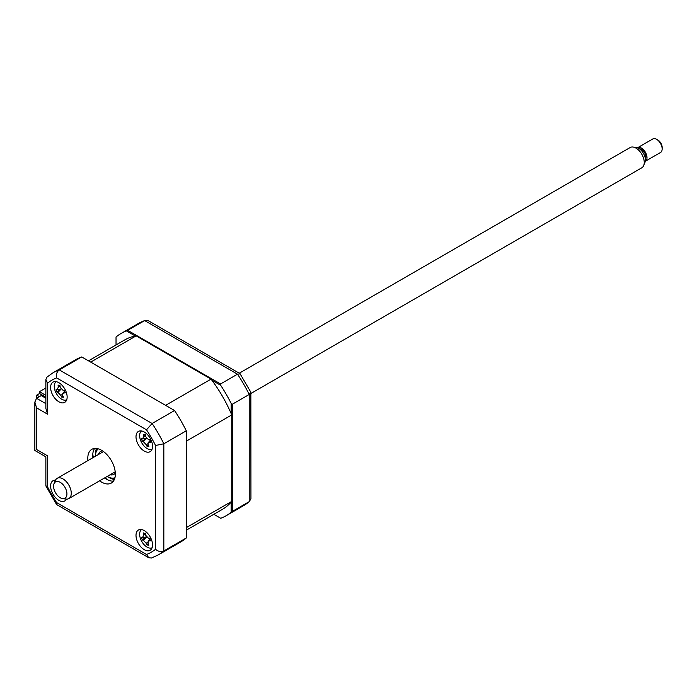 <?xml version="1.0" encoding="UTF-8"?>
<svg xmlns="http://www.w3.org/2000/svg" width="697" height="697" viewBox="0 0 697 697"><rect width="100%" height="100%" fill="white"/><g stroke="black" fill="none" stroke-linecap="round" stroke-linejoin="round"><path stroke-width="1.05" d="M39.45 393.561L39.45 391.688L45.871 387.976M45.871 395.391L39.45 391.688M144.27 549.689A11.683 6.743 -120 0 0 150.116 550.273A11.683 6.743 -120 0 0 151.902 540.907A11.683 6.743 -120 0 0 144.27 530.609A11.683 6.743 -120 0 0 138.424 530.025A11.683 6.743 -120 0 0 136.638 539.391A11.683 6.743 -120 0 0 144.27 549.689M144.27 451.081A11.683 6.743 -120 0 0 150.116 451.665A11.683 6.743 -120 0 0 151.902 442.299A11.683 6.743 -120 0 0 144.27 432.001A11.683 6.743 -120 0 0 138.424 431.417A11.683 6.743 -120 0 0 136.638 440.783A11.683 6.743 -120 0 0 144.27 451.081M58.87 401.786A11.683 6.743 -120 0 0 64.716 402.361A11.683 6.743 -120 0 0 66.511 392.995A11.683 6.743 -120 0 0 58.87 382.697A11.683 6.743 -120 0 0 53.033 382.122A11.683 6.743 -120 0 0 51.238 391.487A11.683 6.743 -120 0 0 58.87 401.786M55.472 480.189A11.683 6.743 -120 0 0 53.033 480.721A11.683 6.743 -120 0 0 51.238 490.087A11.683 6.743 -120 0 0 58.87 500.385A11.683 6.743 -120 0 0 64.716 500.969A11.683 6.743 -120 0 0 66.407 499.122M99.627 480.817A19.481 11.248 -120 0 0 101.57 482.097A19.481 11.248 -120 0 0 111.311 483.065A19.481 11.248 -120 0 0 114.299 467.452A19.481 11.248 -120 0 0 101.57 450.288A19.481 11.248 -120 0 0 91.83 449.321A19.481 11.248 -120 0 0 87.935 460.569M104.585 477.95A19.481 11.248 -120 0 0 106.528 479.24A19.481 11.248 -120 0 0 113.472 481.078M94.635 448.45A19.481 11.248 -120 0 0 92.893 457.711M147.886 543.93A11.683 6.743 -120 0 0 148.618 544.61M47.579 414.192L45.871 408.425L45.871 379.543L46.987 377.086L53.111 372.712L75.564 359.757A105.186 60.726 60 0 1 81.749 356.942L174.564 410.524L152.112 423.488L146.509 429.796L56.64 377.905A99.34 57.354 -120 0 0 47.579 383.132L47.579 414.192L36.558 407.823L34.85 402.064L36.558 398.283L45.871 403.659M81.749 356.942L59.297 369.898C56.832 371.78 55.952 374.455 56.64 377.905M174.564 410.524A105.186 60.726 60 0 1 186.282 430.816L163.83 443.78L155.562 445.479A99.34 57.354 -120 0 0 146.509 429.796M186.282 430.816L186.282 537.988L163.83 550.952C160.963 552.146 158.21 551.58 155.562 549.253L155.562 445.479M186.282 537.988A105.186 60.726 60 0 1 180.75 541.944L158.297 554.899A105.186 60.726 60 0 0 163.83 550.952L163.83 443.78A105.186 60.726 60 0 0 152.112 423.488L59.297 369.898A105.186 60.726 60 0 0 53.111 372.712M36.558 407.823L36.558 449.495C34.336 450.785 34.336 450.785 36.558 449.495L47.579 455.855C45.349 457.145 45.349 457.145 47.579 455.855L47.579 486.907A99.34 57.354 -120 0 0 56.64 502.598L146.509 554.481L148.766 557.757L151.449 558.018L158.297 554.899M45.871 379.543L47.579 383.132M36.558 398.283L41.245 395.582L45.871 398.248M47.579 486.907L45.871 485.731L45.871 456.849L34.85 450.48L34.85 402.064M56.64 502.598L56.806 504.672L148.766 557.757M231.177 413.635L231.177 403.476L232.284 404.26L232.284 511.432L231.177 512.217L231.177 502.058M220.696 518.272L213.813 514.299L220.696 518.272A105.186 60.726 -120 0 0 226.203 515.702A105.186 60.726 -120 0 0 231.177 512.217M232.284 511.432L249.221 501.648L250.937 498.773L250.85 392.237L240.003 373.644L148.043 320.559L144.697 320.603A105.186 60.726 -120 0 0 138.511 323.417L121.017 333.514A105.186 60.726 -120 0 0 116.033 336.991L116.033 344.937M135.314 336.024L126.523 330.936L144.697 320.603L237.503 374.184L220.566 383.96L220.696 385.31L211.897 380.231M127.751 330.378L220.566 383.96M126.523 330.936A105.186 60.726 -120 0 0 121.017 333.514M232.284 404.26L249.221 394.476L250.85 392.237M226.203 515.702L243.689 505.595A105.186 60.726 -120 0 0 249.221 501.648L249.221 394.476A105.186 60.726 -120 0 0 237.503 374.184L240.256 373.888M231.177 403.476A105.186 60.726 -120 0 0 220.696 385.31M92.823 453.895A23.376 13.496 -120 0 0 93.32 457.467M105.003 477.706A23.376 13.496 -120 0 0 107.843 479.919M45.871 397.185L39.529 393.526L36.775 395.112L36.775 398.161M36.775 395.112L39.415 396.637M186.282 530.199L222.5 509.289A97.78 56.457 -120 0 0 231.735 501.404L186.282 527.646L186.282 441.166L231.735 414.924A97.78 56.457 -120 0 0 211.052 379.107L136.159 335.867A97.78 56.457 -120 0 0 124.719 339.927L88.493 360.837M136.159 335.867L90.706 362.109L165.598 405.349L211.052 379.107M231.735 501.404L231.735 414.924M141.578 430.964A10.516 6.073 -120 0 0 140.994 441.34A10.516 6.073 -120 0 0 149.916 449.495A10.516 6.073 -120 0 0 152.085 449.164M142.563 438.944L143.687 436.47A26.617 23.524 -67.9 0 1 143.495 434.327L144.436 435.006L145.316 434.51A26.617 15.055 86.6 0 0 145.673 436.67L148.365 439.519A26.617 3.773 -3.7 0 0 150.134 439.598L150.883 442.133A26.617 12.25 149.2 0 1 149.184 442.29L148.156 442.761L148.069 444.756A26.617 15.055 86.6 0 0 148.879 446.542L147.058 446.359A26.617 23.524 -67.9 0 1 146.082 444.555L143.382 441.706A26.617 12.25 149.2 0 1 142.249 441.271L141.491 438.735A26.617 3.773 -3.7 0 0 142.563 438.944L142.841 438.944M144.436 435.006L145.316 434.51M146.614 438.152L142.249 441.271M148.173 445.017L147.154 446.167M147.694 446.002L147.058 446.359M98.399 454.531A13.243 7.65 60 0 1 100.734 451.386A13.243 7.65 60 0 1 102.424 450.811M107.199 476.443A16.754 9.671 -120 0 0 107.355 476.53A16.754 9.671 -120 0 0 114.944 477.741M107.904 476.853L107.355 476.53L107.904 476.853A17.53 10.124 60 0 0 114.752 478.421M98.26 448.842A16.754 9.671 -120 0 0 95.515 456.012A16.754 9.671 -120 0 0 95.515 456.195M95.515 455.707A17.53 10.124 60 0 1 95.515 455.376A17.53 10.124 60 0 1 97.571 448.668M115.319 473.15A13.243 7.65 60 0 1 113.977 474.326A13.243 7.65 60 0 1 110.082 474.779M57.171 389.64L58.287 387.166A26.617 23.524 -67.9 0 1 58.095 385.023L59.045 385.702L59.916 385.206A26.617 15.055 86.6 0 0 60.273 387.366L62.974 390.224A26.617 3.773 -3.7 0 0 64.734 390.294L64.621 391.601L65.483 392.838A26.617 12.25 149.2 0 1 63.793 392.986L62.756 393.457L62.669 395.46A26.617 15.055 86.6 0 0 63.488 397.238L61.667 397.055A26.617 23.524 -67.9 0 1 60.683 395.26L57.99 392.402A26.617 12.25 149.2 0 1 56.849 391.967L56.1 389.431A26.617 3.773 -3.7 0 0 57.171 389.64L60.979 388.996M56.178 381.66A10.516 6.073 -120 0 0 55.594 392.045A10.516 6.073 -120 0 0 64.525 400.191A10.516 6.073 -120 0 0 66.685 399.86M61.223 388.848L56.849 391.967M62.303 396.698L61.667 397.055M62.782 395.713L61.763 396.863M141.578 529.572A10.516 6.073 -120 0 0 140.994 539.948A10.516 6.073 -120 0 0 149.916 548.103A10.516 6.073 -120 0 0 152.085 547.772M142.563 537.544L143.687 535.078A26.617 23.524 -67.9 0 1 143.495 532.935L144.436 533.614L145.316 533.118A26.617 15.055 86.6 0 0 145.673 535.279L148.365 538.128A26.617 3.773 -3.7 0 0 150.134 538.206L150.012 539.504L150.883 540.741A26.617 12.25 149.2 0 1 149.184 540.898L148.156 541.369L148.069 543.364A26.617 15.055 86.6 0 0 148.879 545.15L147.058 544.967A26.617 23.524 -67.9 0 1 146.082 543.163L143.382 540.314A26.617 12.25 149.2 0 1 142.249 539.879L141.491 537.343A26.617 3.773 -3.7 0 0 142.563 537.544L142.841 537.544M144.436 533.614L145.316 533.118M148.173 543.616L147.25 544.697M146.614 536.76L142.249 539.879M150.16 539.87L149.184 540.898M66.232 496.926A9.436 5.445 -120 0 0 63.218 484.859A9.436 5.445 -120 0 0 54.279 483.169A9.436 5.445 -120 0 0 54.017 483.701A9.436 5.445 -120 0 0 55.533 492.779A9.436 5.445 -120 0 0 62.634 498.625A9.436 5.445 -120 0 0 66.232 496.926M54.017 483.701L55.29 480.599A11.683 6.743 60 0 1 55.603 479.945A11.683 6.743 60 0 1 57.163 478.342A11.683 6.743 60 0 1 67.827 483.5A11.683 6.743 60 0 1 70.406 496.978A11.683 6.743 60 0 1 68.846 498.582A11.683 6.743 60 0 1 65.954 499.078L62.634 498.625M250.937 393.457L641.824 167.777A11.683 6.743 -120 0 0 643.383 166.174A11.683 6.743 -120 0 0 643.697 165.52A11.683 6.743 -120 0 0 641.824 154.281A11.683 6.743 -120 0 0 633.033 147.041A11.683 6.743 -120 0 0 630.14 147.537L239.245 373.209M633.033 147.041L636.352 147.494A9.436 5.445 60 0 1 643.453 153.34A9.436 5.445 60 0 1 644.969 162.418L643.697 165.52M639.41 148.792A6.229 3.598 60 0 1 644.559 152.591A6.229 3.598 60 0 1 645.439 159.021A6.229 3.598 60 0 1 645.378 159.125M645.387 161.225L660.538 152.477A7.789 4.496 -120 0 0 661.575 151.406A7.789 4.496 -120 0 0 662.15 148.905A7.789 4.496 -120 0 0 656.644 139.365A7.789 4.496 -120 0 0 652.749 138.982L637.598 147.729A7.789 4.496 60 0 1 644.708 151.171A7.789 4.496 60 0 1 646.424 160.153A7.789 4.496 60 0 1 645.387 161.225A7.789 4.496 60 0 1 645.291 161.277M656.644 139.365L658.02 140.158A5.846 3.372 60 0 1 662.15 147.32L662.15 148.905M146.509 554.481A99.34 57.354 -120 0 0 155.562 549.253M114.369 479.458A19.481 11.248 60 0 1 109.281 477.645A19.481 11.248 60 0 1 108.575 477.218M95.533 454.618A19.481 11.248 60 0 1 96.482 448.476M146.466 438.43L143.382 441.706M147.834 443.797L146.082 444.555M145.49 435.686L143.687 436.47M150.16 441.262L149.184 442.29M61.075 389.126L57.99 392.402M62.442 394.493L60.683 395.26M60.099 386.382L58.287 387.166M64.76 391.958L63.793 392.986M147.834 542.405L146.082 543.163M146.466 537.038L143.382 540.314M145.49 534.294L143.687 535.078M45.95 486.079L56.544 504.428M249.814 501.23L243.689 505.595M145.351 320.298L138.511 323.417M142.868 438.936L146.37 438.3M144.662 434.998L145.368 434.867M148.156 442.761L149.951 440.635M95.515 456.012L95.515 455.376M62.756 393.457L64.56 391.331M142.868 537.544L146.37 536.908M144.662 533.606L145.368 533.475M148.156 541.369L149.951 539.243M103.522 451.578L57.163 478.342M115.205 471.817L68.846 498.582"/></g></svg>
